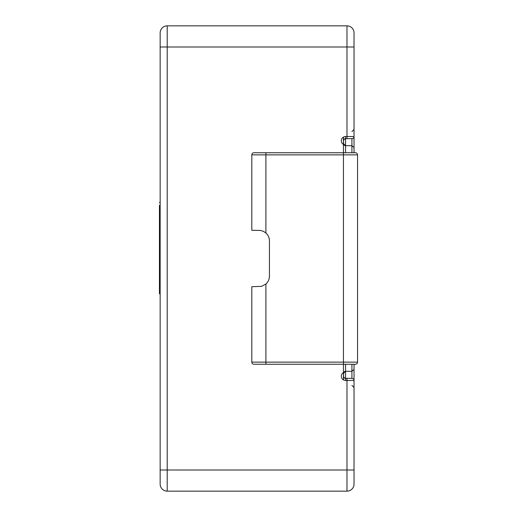 <?xml version="1.0" encoding="UTF-8"?>
<svg xmlns="http://www.w3.org/2000/svg" width="517" height="517" viewBox="0 0 517 517"><rect width="100%" height="100%" fill="white"/><g stroke="black" fill="none" stroke-linecap="round" stroke-linejoin="round"><path stroke-width="0.78" d="M167.204 25.85L167.204 469.998L160.154 469.998L160.154 484.099L160.154 32.901A7.051 7.051 0 0 1 167.204 25.85L346.978 25.85A7.051 7.051 0 0 1 354.029 32.901L354.029 152.748L355.438 152.748A2.113 2.113 0 0 1 357.551 154.867A2.113 2.113 0 0 0 355.438 152.748L343.45 152.748L343.45 154.867L265.9 154.867L265.9 232.993A10.573 10.573 0 0 1 269.428 240.877L269.428 276.123A10.573 10.573 0 0 1 265.9 284.007L265.9 362.133L343.45 362.133L343.45 154.867L357.551 154.867L357.551 362.133A2.113 2.113 0 0 1 355.438 364.252L354.029 364.252L354.029 484.099L354.029 469.998L346.978 469.998L346.978 380.467L345.569 380.467A4.233 4.233 0 0 1 343.45 372.57L343.45 364.252L253.918 364.252A2.113 2.113 180 0 1 251.805 362.133L251.805 286.702L261.621 286.334L265.9 284.007M265.9 232.993L263.366 231.312L260.555 230.44L251.805 230.298L251.805 154.867A2.113 2.113 0 0 1 253.918 152.748L343.45 152.748L343.45 137.102L343.618 144.262L344.542 145.432L345.569 145.697L345.569 152.748M336.405 364.252L351.999 364.252M343.837 377.449A2.113 2.113 0 0 0 344.038 377.701L343.45 376.234A2.113 2.113 0 0 0 345.569 378.347L346.978 378.347L346.978 380.467L354.029 380.467A2.113 2.113 0 0 0 351.915 378.347L346.978 378.347L351.915 378.347L351.915 371.303L354.029 369.435L351.915 371.303L345.569 371.303L345.569 364.252A2.113 2.113 0 0 1 345.55 364.252M355.438 364.252A2.113 2.113 0 0 0 357.551 362.133L343.45 362.133L343.45 364.252L355.431 364.252A2.113 2.113 0 0 0 357.551 362.133M354.029 369.435L354.029 364.252M354.029 152.748L354.029 147.565L351.915 145.697L345.569 145.697L343.45 143.584M167.204 491.15L346.978 491.15L346.978 469.998L167.204 469.998L167.204 491.15A7.051 7.051 0 0 1 160.154 484.099M160.154 32.901L160.154 47.002L346.978 47.002L346.978 25.85A7.051 7.051 0 0 1 354.029 32.901M344.044 377.701L345.569 378.347L345.569 371.303L344.542 371.568L343.618 372.738L343.45 379.898L343.45 372.57M351.915 152.748L351.915 138.653L345.569 138.653A2.113 2.113 0 0 0 343.45 140.766A2.113 2.113 0 0 1 344.038 139.299L345.569 138.653L345.569 145.697M343.45 144.43A4.233 4.233 0 0 1 345.569 136.533L354.029 136.533A2.113 2.113 0 0 1 351.915 138.653L346.978 138.653L346.978 47.002L354.029 47.002M354.029 484.099A7.051 7.051 0 0 1 346.978 491.15M351.915 145.697L354.029 147.565M343.45 140.766L344.038 139.299M160.154 293.753L159.449 293.753L159.449 219.014L160.154 219.014M159.449 219.014L159.449 205.411M159.449 223.247L160.154 223.247M357.551 154.867A2.113 2.113 0 0 0 355.438 152.748M251.805 362.133L265.9 362.133L265.9 364.252M265.9 152.748L265.9 154.867L251.805 154.867A2.113 2.113 0 0 1 253.918 152.748M351.915 371.303L351.915 364.252M354.029 380.467A2.113 2.113 0 0 0 351.915 378.347M345.569 380.467L345.569 378.347M351.915 138.653A2.113 2.113 0 0 0 354.029 136.533M345.569 138.653L345.569 136.533M351.915 385.398L354.029 387.517M351.915 131.602L354.029 129.483M345.569 371.303L343.45 373.416M159.449 202.528L160.154 202.528M159.449 222.097L160.154 222.097"/></g></svg>
